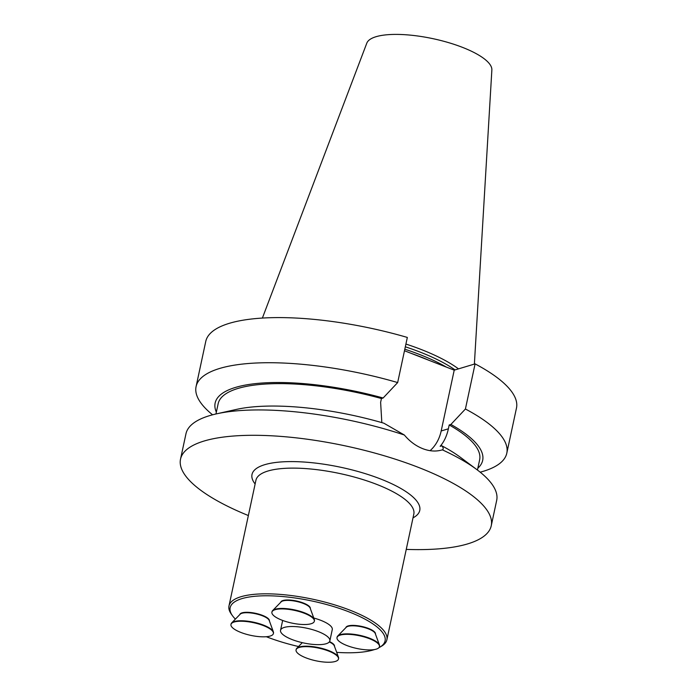 <?xml version="1.0" encoding="UTF-8"?>
<svg xmlns="http://www.w3.org/2000/svg" width="697" height="697" viewBox="0 0 697 697"><rect width="100%" height="100%" fill="white"/><g stroke="black" fill="none" stroke-linecap="round" stroke-linejoin="round"><path stroke-width="1.05" d="M248.367 515.545A158.89 47.518 12.1 0 1 234.88 509.725A158.89 47.518 12.1 0 1 180.523 459.149A158.89 47.518 12.1 0 1 345.843 446.002A158.89 47.518 12.1 0 1 491.246 525.765A158.89 47.518 12.1 0 1 467.661 543.895A158.89 47.518 12.1 0 1 406.246 549.393M404.487 350.748L454.217 370.159L475.093 363.878A158.89 47.518 12.1 0 1 516.477 408.059L506.797 453.189A158.89 47.518 12.1 0 1 480.189 472.183M212.576 414.811A158.89 47.518 12.1 0 1 196.084 386.582L205.754 341.452A158.89 47.518 12.1 0 1 407.336 337.435L397.665 382.566L383.132 398.004L381.442 398.518A133.719 39.99 12.1 0 0 218.161 403.694L215.957 413.974M196.084 386.582A158.89 47.518 12.1 0 1 397.665 382.566M477.445 470.039L479.649 459.75A133.719 39.99 12.1 0 0 449.199 424.961L450.889 424.456L465.413 409.008A158.89 47.518 12.1 0 1 506.797 453.189M465.413 409.008L475.093 363.878M216.349 412.145A136.804 40.914 12.1 0 1 383.132 398.004M450.889 424.456A136.804 40.914 12.1 0 1 477.837 468.201M381.825 422.6L380.623 402.352L381.442 398.518M449.199 424.961L448.38 428.803C446.847 435.843 444.12 441.68 440.173 446.324L441.846 445.819A136.804 40.914 12.1 0 1 460.639 457.476L476.957 469.673A158.89 47.518 12.1 0 1 496.682 500.402L491.246 525.765M180.523 459.149L185.96 433.795A158.89 47.518 12.1 0 1 216.549 413.844L236.431 409.409A136.804 40.914 12.1 0 1 383.855 423.192L404.356 435.015C409.688 441.375 415.821 445.923 422.765 448.668A158.89 47.518 12.1 0 1 422.844 448.702C429.77 451.351 436.261 451.734 442.325 449.835A158.89 47.518 12.1 0 1 476.957 469.673M441.933 449.957L442.325 449.835C443.658 449.182 443.492 447.849 441.846 445.819M216.549 413.844A158.89 47.518 12.1 0 1 404.356 435.015M405.332 346.801A111.015 33.195 12.1 0 1 455.054 369.907M405.915 344.048A112.444 33.622 12.1 0 1 458.495 368.87M262.386 318.067L366.796 43.17A64.019 19.141 12.1 0 1 376.049 36.706A64.019 19.141 12.1 0 1 447.073 42.195A64.019 19.141 12.1 0 1 491.864 69.979L474.378 364.095M429.23 360.41A114.038 34.101 -167.9 0 0 411.457 353.466M454.217 370.159L441.184 430.964A40.801 34.214 -106.7 0 1 430.084 450.671M378.863 647.731A79.223 23.689 -167.9 0 0 379.63 647.313L381.303 646.337A80.739 24.142 -167.9 0 0 386.87 639.794A80.739 24.142 -167.9 0 0 350.042 610.197A80.739 24.142 -167.9 0 0 228.982 605.946A80.739 24.142 -167.9 0 0 231.378 614.196L232.51 615.773A79.223 23.689 -167.9 0 0 235.403 619.102M269.382 620.905L269.382 620.905A15.125 4.522 -167.9 0 0 262.481 615.364A15.125 4.522 -167.9 0 0 239.812 614.562L239.812 614.571M334.49 646.319L334.49 646.319A15.125 4.522 -167.9 0 0 329.55 641.615M375.43 634L375.43 634A15.125 4.522 -167.9 0 0 368.539 628.459A15.125 4.522 -167.9 0 0 345.86 627.657L345.86 627.657M310.331 608.586L310.331 608.586A15.125 4.522 -167.9 0 0 303.43 603.044A15.125 4.522 -167.9 0 0 280.76 602.243L280.76 602.252M329.855 640.865A25.223 7.545 -167.9 0 0 318.355 631.621A25.223 7.545 -167.9 0 0 280.543 630.297A25.223 7.545 -167.9 0 0 303.622 642.956A25.223 7.545 -167.9 0 0 329.855 640.865L332.277 629.565A25.223 7.545 -167.9 0 0 320.777 620.321A25.223 7.545 -167.9 0 0 313.772 618.021M379.63 647.313A79.223 23.689 -167.9 0 0 348.944 611.853A79.223 23.689 -167.9 0 0 261.767 595.857A79.223 23.689 -167.9 0 0 232.51 615.773M266.332 636.727A79.223 23.689 -167.9 0 0 298.534 646.528M336.686 652.357A79.223 23.689 -167.9 0 0 374.524 649.552M314.338 621.262L314.434 620.792A21.694 6.491 -167.9 0 0 314.321 619.546L310.165 608.132A15.125 4.522 -167.9 0 0 303.343 603.454A15.125 4.522 -167.9 0 0 281.1 601.903L272.623 610.607A21.694 6.491 -167.9 0 0 272.004 611.696L271.908 612.166A21.694 6.491 -167.9 0 0 286.58 621.75A21.694 6.491 -167.9 0 0 311.115 623.737A21.694 6.491 -167.9 0 0 314.338 621.262A21.694 6.491 -167.9 0 0 294.483 610.372A21.694 6.491 -167.9 0 0 271.908 612.166M314.321 619.546A21.694 6.491 -167.9 0 0 294.587 609.901A21.694 6.491 -167.9 0 0 272.623 610.607M379.438 646.677L379.543 646.206A21.694 6.491 -167.9 0 0 379.429 644.96L375.265 633.538A15.125 4.522 -167.9 0 0 368.452 628.868A15.125 4.522 -167.9 0 0 346.2 627.309L337.723 636.012A21.694 6.491 -167.9 0 0 337.113 637.11L337.008 637.581A21.694 6.491 -167.9 0 0 346.906 645.535A21.694 6.491 -167.9 0 0 379.438 646.677A21.694 6.491 -167.9 0 0 359.582 635.786A21.694 6.491 -167.9 0 0 337.008 637.581M379.429 644.96A21.694 6.491 -167.9 0 0 359.687 635.316A21.694 6.491 -167.9 0 0 337.723 636.012M338.489 658.996A21.694 6.491 -167.9 0 0 323.817 649.421A21.694 6.491 -167.9 0 0 299.283 647.426A21.694 6.491 -167.9 0 0 296.059 649.9A21.694 6.491 -167.9 0 0 315.915 660.791A21.694 6.491 -167.9 0 0 338.489 658.996L338.594 658.526A21.694 6.491 -167.9 0 0 338.481 657.28L334.316 645.858A15.125 4.522 -167.9 0 0 329.306 641.954M338.481 657.28A21.694 6.491 -167.9 0 0 322.014 648.419A21.694 6.491 -167.9 0 0 299.388 646.955A21.694 6.491 -167.9 0 0 296.783 648.332A21.694 6.491 -167.9 0 0 296.164 649.43L296.059 649.9M273.39 633.582L273.494 633.111A21.694 6.491 -167.9 0 0 273.381 631.865L269.216 620.452A15.125 4.522 -167.9 0 0 262.394 615.773A15.125 4.522 -167.9 0 0 240.151 614.223L231.674 622.926A21.694 6.491 -167.9 0 0 231.064 624.015L230.96 624.486A21.694 6.491 -167.9 0 0 250.815 635.376A21.694 6.491 -167.9 0 0 273.39 633.582A21.694 6.491 -167.9 0 0 263.492 625.627A21.694 6.491 -167.9 0 0 230.96 624.486M273.381 631.865A21.694 6.491 -167.9 0 0 263.597 625.157A21.694 6.491 -167.9 0 0 231.674 622.926M413.007 517.854A85.783 25.65 -167.9 0 0 380.632 478.996A85.783 25.65 -167.9 0 0 285.352 461.71A85.783 25.65 -167.9 0 0 255.128 484.006M404.818 349.197A111.015 33.195 12.1 0 1 446.298 367.066M448.38 428.803L441.184 430.964M386.87 639.794L413.818 514.09A80.739 24.142 -167.9 0 0 376.99 484.493A80.739 24.142 -167.9 0 0 255.93 480.242L228.982 605.946M282.651 620.443L280.543 630.297M302.306 642.66L296.783 648.332"/></g></svg>
